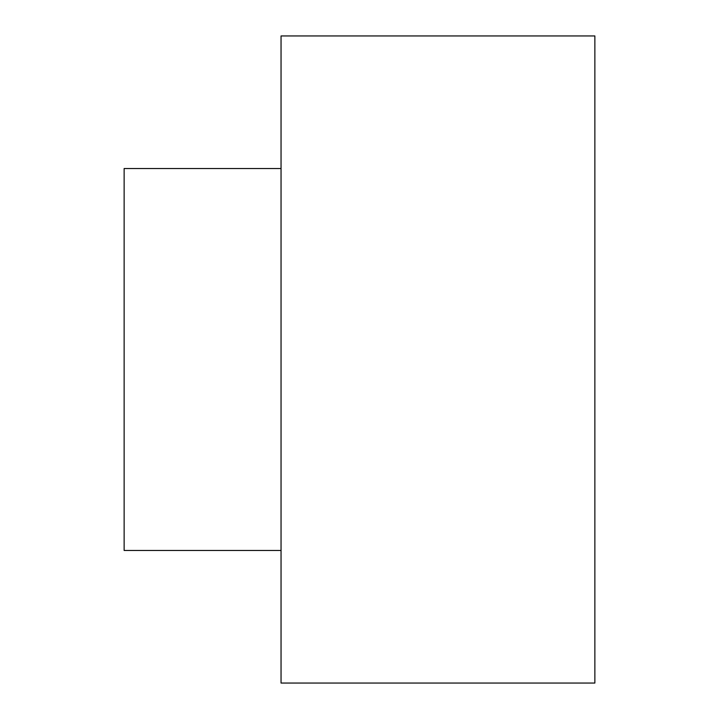 <?xml version="1.0" encoding="UTF-8"?>
<svg xmlns="http://www.w3.org/2000/svg" width="719" height="719" viewBox="0 0 719 719"><rect width="100%" height="100%" fill="white"/><g stroke="black" fill="none" stroke-linecap="round" stroke-linejoin="round"><path stroke-width="1.08" d="M594.865 359.5L594.865 683.05L281.048 683.05L281.048 35.95L594.865 35.95L594.865 359.5M281.048 168.534L124.135 168.534L124.135 550.466L281.048 550.466"/></g></svg>
